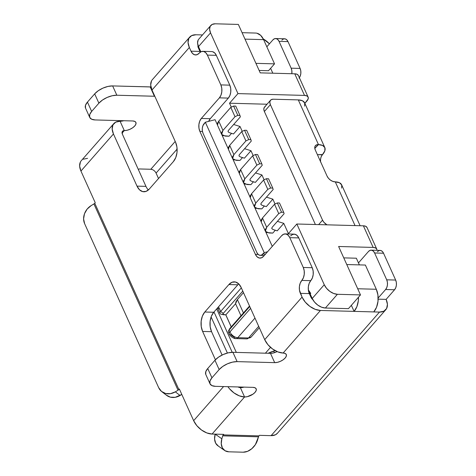 <?xml version="1.0" encoding="UTF-8"?>
<svg xmlns="http://www.w3.org/2000/svg" width="476" height="476" viewBox="0 0 476 476"><rect width="100%" height="100%" fill="white"/><g stroke="black" fill="none" stroke-linecap="round" stroke-linejoin="round"><path stroke-width="0.71" d="M360.112 225.725L341.631 184.807A16.202 7.604 155.7 0 0 335.294 181.862L355.042 225.588L335.294 181.862L332.73 181.374L330.445 180.112L328.458 178.268L327.083 176.12L315.308 150.035L314.755 147.911L315.1 146.126L316.29 144.966L318.474 144.603L298.285 99.895L273.242 99.21L271.38 99.585L270.19 100.745L269.844 102.53L270.398 104.655L322.55 220.156L323.924 222.304L326.952 224.821A6.944 4.266 -138.7 0 1 322.55 220.156L270.398 104.655L264.376 111.521L315.392 224.511L264.376 111.521L270.398 104.655A6.944 4.266 -138.7 0 1 270.546 100.222A6.944 4.266 -138.7 0 1 273.242 99.21L298.285 99.895L318.474 144.603L322.627 145.466L324.858 147.661L324.84 150.85L322.347 154.801A6.944 4.403 -88.4 0 0 320.509 161.554M95.164 119.946L132.727 120.969L134.803 121.404L135.922 122.499L135.91 124.093L134.773 125.944L132.685 127.77L129.96 129.293L127.015 130.281L124.296 130.585L122.064 133.125L124.296 130.585L120.089 121.267A8.104 3.802 155.7 0 0 123.73 120.725L120.089 121.267L124.296 130.585L123.058 130.829L122.261 131.602L122.403 134.208A4.629 2.844 -138.7 0 1 122.499 131.257A4.629 2.844 -138.7 0 1 124.296 130.585A8.104 3.802 -24.3 0 0 132.733 127.735A8.104 3.802 -24.3 0 0 135.898 122.445A8.104 3.802 -24.3 0 0 132.727 120.969L95.164 119.946A13.887 6.521 -24.3 0 1 89.732 117.423A13.887 6.521 -24.3 0 1 91.654 111.42L89.708 114.591L89.69 117.328L91.606 119.208L95.164 119.946M156.069 173.085L158.526 178.53L156.069 173.085L177.12 149.089L156.069 173.085A4.629 2.844 41.3 0 0 150.809 169.266L139.182 168.944L138.326 169.474L139.182 168.944L150.809 169.266L175.216 141.437L150.809 169.266L152.302 169.587M198.319 46.196L197.951 46.618L198.319 46.196M89.732 117.423L85.525 108.111A13.887 6.521 155.7 0 1 87.447 102.102L91.654 111.42L87.447 102.102L94.676 93.861A13.887 6.521 155.7 0 1 112.639 85.918L116.84 95.23L112.639 85.918L150.202 86.941L154.408 96.253L150.202 86.941A8.104 3.802 155.7 0 0 150.957 86.924L112.639 85.918L107.981 86.43L102.929 88.125L98.258 90.732L94.676 93.861L98.883 103.179A13.887 6.521 -24.3 0 1 116.84 95.23L154.408 96.253A8.104 3.802 -24.3 0 0 154.813 96.253L116.84 95.23L112.187 95.747L107.136 97.437L102.465 100.049L98.883 103.179L91.654 111.42L98.883 103.179L94.676 93.861L87.447 102.102L85.501 105.279L85.484 108.016M232.223 352.305L214.004 311.964L232.223 352.305M211.106 316.945L227.403 353.037L211.106 316.945M242.772 387.083L242.915 387.399L242.772 387.083M205.763 374.41L205.781 371.673L207.732 368.495L214.956 360.255L218.543 357.125L223.214 354.519L228.26 352.823L232.919 352.311L270.487 353.335L273.2 353.031L276.145 352.044M385.786 309.715A16.202 9.954 -138.7 0 0 386.125 299.374L378.158 299.154L386.125 299.374L394.556 289.759L385.614 289.515L386.804 287.516L387.428 284.969L387.393 282.262L386.702 279.811A6.944 4.403 91.6 0 1 385.614 289.515L378.164 298.012L385.614 289.515L394.556 289.759L386.125 299.374L387.428 304.337L386.625 308.496L383.834 311.209L379.491 312.072L271.088 435.659L259.462 435.338L258.992 435.879L223.214 434.903L223.684 434.368L212.058 434.052L206.816 432.928L201.479 429.989L196.856 425.687L193.649 420.671L179.345 388.999L193.649 420.671L223.565 386.566L193.649 420.671A16.202 9.954 41.3 0 0 212.058 434.052L244.581 396.978L240.374 387.66L244.015 387.119A8.104 3.802 155.7 0 1 240.374 387.66A4.629 2.844 -138.7 0 1 238.06 386.958L240.374 387.66L244.581 396.978A16.202 9.954 -138.7 0 1 227.909 386.679L229.373 388.612L234.002 392.914L239.339 395.853L244.581 396.978L247.294 396.675L252.964 394.164L255.053 392.337L256.189 390.487L256.201 388.892L255.082 387.797L253.012 387.363L215.444 386.339L211.885 385.602L209.97 383.721L209.987 380.984L211.939 377.813L219.162 369.572L222.744 366.443L227.415 363.831L232.466 362.141L237.125 361.623L274.688 362.647L277.407 362.343L280.352 361.361L283.077 359.838L285.166 358.012L286.302 356.161L286.314 354.56L285.195 353.466L283.119 353.037L320.461 310.465A16.202 9.954 -138.7 0 1 302.052 297.084L264.71 339.656A16.202 9.954 41.3 0 0 283.119 353.037L320.461 310.465L379.491 312.072L271.088 435.659A16.202 9.954 41.3 0 0 277.383 433.303L385.786 309.715A16.202 9.954 -138.7 0 1 379.491 312.072L373.767 311.917L376.546 307.246L378.003 301.302L377.926 294.983L376.314 289.265L365.378 265.049L346.772 264.543L365.378 265.049L376.314 289.265L357.702 288.759L376.314 289.265A16.202 10.276 -88.4 0 1 373.767 311.917L354.09 311.381L356.869 306.711L358.327 300.767L358.482 297.208A16.202 10.276 91.6 0 1 354.09 311.381L320.461 310.465L315.219 309.34L309.882 306.407L305.259 302.099L302.052 297.084L264.71 339.656L241.159 287.492L238.678 283.845L235.477 282L232.038 282.25L228.885 284.553L204.799 312.018L202.413 316.022L201.164 321.116L201.235 326.53L202.615 331.433L215.408 359.767L202.615 331.433A13.887 8.812 91.6 0 1 204.799 312.018L228.885 284.553A13.887 8.812 91.6 0 1 234.311 281.846A13.887 8.812 91.6 0 1 241.159 287.492L264.71 339.656L267.917 344.672L272.54 348.973L277.883 351.913L283.119 353.037A8.104 3.802 -24.3 0 1 286.29 354.507A8.104 3.802 -24.3 0 1 283.125 359.802A8.104 3.802 -24.3 0 1 274.688 362.647L270.487 353.335L232.919 352.311L237.125 361.623L274.688 362.647L270.487 353.335A8.104 3.802 155.7 0 0 277.091 351.591M318.652 224.595L322.55 220.156L318.652 224.595M341.661 188.109L341.679 184.92L339.447 182.725L334.979 181.85A6.944 4.266 -138.7 0 1 327.083 176.12L315.308 150.035A6.944 4.266 -138.7 0 1 315.457 145.602A6.944 4.266 -138.7 0 1 318.152 144.597L314.809 148.411L318.474 144.603A16.202 7.604 -24.3 0 1 324.81 147.548A16.202 7.604 -24.3 0 1 322.567 154.557L317.403 154.67L322.347 154.801L321.157 156.806L320.532 159.353L320.568 162.06M268.178 353.269L275.146 350.633L273.67 351.074L274.408 352.704L273.67 351.074A16.202 7.604 155.7 0 0 268.184 353.269M236.316 352.401L216.681 308.912L236.316 352.401M270.546 100.222L264.525 107.088A6.944 4.266 41.3 0 0 264.376 111.521L263.823 109.397L264.162 107.612L265.358 106.445M202.49 34.938L195.975 34.76L202.49 34.938M291.83 73.721L291.842 70.638L291.151 68.181L279.037 41.358L277.8 39.532L276.199 38.616L274.479 38.74L272.903 39.889L266.84 46.803L272.903 39.889A6.944 4.403 91.6 0 1 275.616 38.538A6.944 4.403 91.6 0 1 279.037 41.358L291.151 68.181A6.944 4.403 91.6 0 1 291.83 73.721M377.397 251.756L378.973 250.608L380.693 250.483L382.293 251.399L383.537 253.226L395.651 280.055L396.341 282.506L396.377 285.207L395.746 287.76L394.556 289.759A6.944 4.403 -88.4 0 0 395.651 280.055L386.702 279.811L374.594 252.982L373.351 251.155L371.75 250.239L370.03 250.364L368.454 251.512L358.47 262.901L368.454 251.512A6.944 4.403 91.6 0 1 371.167 250.162A6.944 4.403 91.6 0 1 374.594 252.982L386.702 279.811L395.651 280.055L383.537 253.226L374.594 252.982L383.537 253.226A6.944 4.403 -88.4 0 0 380.11 250.406L371.167 250.162M265.406 353.192L270.529 347.355L265.406 353.192M324.81 147.548L304.622 102.84A16.202 7.604 155.7 0 0 298.285 99.895L302.438 100.757L304.67 102.953L304.652 106.142M299.362 77.683A6.944 4.403 -88.4 0 0 300.094 68.425L291.151 68.181L300.094 68.425L287.986 41.602L279.037 41.358L287.986 41.602A6.944 4.403 -88.4 0 0 284.559 38.782L275.616 38.538M263.258 38.919A16.202 9.954 -138.7 0 1 269.434 43.846L263.258 38.919M299.005 78.135L300.195 76.136L300.82 73.584L300.784 70.882L300.094 68.425L287.986 41.602L286.742 39.776L285.142 38.853L283.422 38.978L281.846 40.133M113.8 123.623L81.277 160.698A16.202 9.954 41.3 0 0 80.938 171.045L113.455 133.97A16.202 9.954 -138.7 0 1 113.8 123.623A16.202 9.954 -138.7 0 1 120.089 121.267L115.745 122.13L112.961 124.849L112.157 129.002L113.455 133.97L137.011 186.128L139.492 189.781L142.693 191.62L146.132 191.37L149.28 189.067L173.371 161.602L175.751 157.598L177.007 152.504L176.935 147.09L175.555 142.187L151.999 90.023L189.341 47.457A16.202 9.954 -138.7 0 1 189.68 37.116A16.202 9.954 -138.7 0 1 195.975 34.76L191.632 35.623L188.841 38.336L188.038 42.495L189.341 47.457L191.019 51.182L192.679 53.615L194.809 54.841L197.106 54.675L201.306 51.61L203.597 51.444L205.733 52.669L207.387 55.103L220.846 84.906L221.762 88.179L221.81 91.785L220.977 95.182L219.388 97.854L201.324 118.447L199.736 121.118L198.903 124.516L198.95 128.121L199.872 131.394L255.386 254.345L257.04 256.778L259.176 258.004L261.467 257.837L263.567 256.302L281.637 235.703L283.732 234.174L286.028 234.008L288.164 235.233L289.819 237.667L303.277 267.47L304.194 270.743L304.241 274.349L303.408 277.746L300.237 283.083L299.398 286.481L299.446 290.092L302.052 297.084L300.368 293.359A9.258 5.873 91.6 0 1 301.82 280.418L310.768 280.661A9.258 5.873 -88.4 0 0 312.22 267.714L298.761 237.911A9.258 5.873 -88.4 0 0 294.198 234.144L285.249 233.9A9.258 5.873 91.6 0 1 289.819 237.667L298.761 237.911L289.819 237.667L303.277 267.47L312.22 267.714L303.277 267.47A9.258 5.873 91.6 0 1 301.82 280.418L310.768 280.661A9.258 5.873 -88.4 0 0 309.311 293.603L300.368 293.359L309.311 293.603L310.995 297.327L313.232 299.993M189.68 37.116L152.344 79.682A16.202 9.954 41.3 0 0 151.999 90.023L189.341 47.457L191.019 51.182L199.968 51.426L191.019 51.182A9.258 5.873 91.6 0 0 195.588 54.948A9.258 5.873 91.6 0 0 199.206 53.145A9.258 5.873 91.6 0 1 202.818 51.337A9.258 5.873 91.6 0 1 207.387 55.103L216.33 55.347A9.258 5.873 -88.4 0 0 211.766 51.581L202.818 51.337M166.213 395.044L170.372 397.157L175.239 397.311L181.802 394.443L180.071 395.485L175.335 391.843A13.887 11.894 127.6 0 1 161.816 391.671L166.552 395.318A13.887 11.894 -52.4 0 0 180.071 395.485L175.335 391.843L178.036 390.219L175.335 391.843L170.503 393.664L165.636 393.509L161.477 391.397L158.663 387.654L84.645 223.72L83.597 218.912L84.478 213.766L87.156 209.077L91.225 205.555L93.921 203.93L178.036 390.219A2.315 1.089 155.7 0 0 178.875 389.541A2.315 1.089 -24.3 0 1 178.036 390.219L93.921 203.93A2.315 1.089 155.7 0 0 94.76 203.252L178.875 389.541L179.345 388.999L178.875 389.541L94.76 203.252L95.236 202.711L80.938 171.045L113.455 133.97L137.011 186.128L145.953 186.372L137.011 186.128A13.887 8.812 91.6 0 0 143.859 191.774A13.887 8.812 91.6 0 0 149.28 189.067L173.371 161.602A13.887 8.812 91.6 0 0 175.555 142.187L151.999 90.023L150.702 85.061L151.505 80.902M218.377 446.095L215.705 443.245L214.587 439.05L215.2 434.16L221.858 438.795L221.245 443.686L222.357 447.88L225.029 450.73L228.855 451.813L243.165 452.2L247.556 451.343L251.846 448.678L255.386 444.614L258.498 436.813L257.635 439.77A13.887 9.913 -55.1 0 1 243.165 452.2L228.855 451.813A13.887 9.913 -55.1 0 1 224.648 450.486A13.887 9.913 -55.1 0 1 221.858 438.795L222.72 435.843A2.315 1.47 91.6 0 1 223.214 434.903L223.684 434.368L212.058 434.052L244.581 396.978A8.104 3.802 -24.3 0 0 253.018 394.134A8.104 3.802 -24.3 0 0 256.177 388.838A8.104 3.802 -24.3 0 0 253.012 387.363L215.444 386.339A13.887 6.521 -24.3 0 1 210.011 383.817A13.887 6.521 -24.3 0 1 211.939 377.813L219.162 369.572A13.887 6.521 -24.3 0 1 237.125 361.623L232.919 352.311A13.887 6.521 155.7 0 0 214.956 360.255L219.162 369.572L214.956 360.255L207.732 368.495L211.939 377.813L207.732 368.495A13.887 6.521 155.7 0 0 205.805 374.505L210.011 383.817M224.648 450.486L217.996 445.851A13.887 9.913 124.9 0 1 215.2 434.16L221.858 438.795L222.72 435.843A2.315 1.47 91.6 0 1 223.214 434.903L258.992 435.879A2.315 1.47 -88.4 0 0 258.498 436.813L222.72 435.843L258.498 436.813A2.315 1.47 91.6 0 1 258.992 435.879L259.462 435.338L271.088 435.659L275.431 434.796L277.496 433.172M274.533 63.855L268.512 70.722L274.533 63.855L263.603 39.639L274.533 63.855L255.927 63.35L274.533 63.855M256.969 33.231L260.705 35.379L263.603 39.639A16.202 10.276 -88.4 0 0 255.612 33.052L242.082 32.683M244.991 39.127L263.603 39.639L244.991 39.127M259.14 70.466L268.512 70.722L259.14 70.466M161.816 391.671A13.887 11.894 127.6 0 1 158.663 387.654L84.645 223.72A13.887 11.894 127.6 0 1 91.225 205.555L93.921 203.93A2.315 1.089 155.7 0 0 94.76 203.252L95.236 202.711L80.938 171.045L79.635 166.076L80.438 161.923M351.359 305.324L354.09 311.381L351.359 305.324M198.141 45.095L198.284 47.701A4.629 2.844 -138.7 0 1 198.022 45.387M199.968 51.426L198.284 47.701L199.968 51.426A9.258 5.873 -88.4 0 0 200.319 52.134M212.54 51.682L214.676 52.913L216.33 55.347L207.387 55.103L220.846 84.906L229.789 85.15L216.33 55.347L229.789 85.15L220.846 84.906A9.258 5.873 91.6 0 1 219.388 97.854L228.337 98.098A9.258 5.873 -88.4 0 0 229.789 85.15L230.711 88.423L230.759 92.029L229.926 95.426L228.337 98.098L210.267 118.691L201.324 118.447L219.388 97.854L228.337 98.098L210.267 118.691A9.258 5.873 -88.4 0 0 208.678 121.362L210.267 118.691L201.324 118.447A9.258 5.873 91.6 0 0 199.872 131.394L202.449 131.465L199.872 131.394L255.386 254.345L258.165 254.422L255.386 254.345A9.258 5.873 91.6 0 0 259.95 258.105A9.258 5.873 91.6 0 0 263.567 256.302L281.637 235.703A9.258 5.873 91.6 0 1 285.249 233.9M312.845 299.69A4.629 2.844 -138.7 0 1 310.995 297.327L308.394 290.336L308.347 286.725L309.18 283.327L312.351 277.99L313.19 274.592L313.143 270.987L312.22 267.714L298.761 237.911L297.107 235.477L294.971 234.246L292.68 234.412L290.58 235.947M237.833 284.797L228.885 284.553L237.833 284.797L213.742 312.262L204.799 312.018L213.742 312.262A13.887 8.812 -88.4 0 0 211.558 331.677L202.615 331.433L211.558 331.677L222.108 355.031L211.558 331.677L210.178 326.774L210.106 321.36L211.362 316.266L213.742 312.262L237.833 284.797A13.887 8.812 -88.4 0 1 238.732 283.892M87.572 158.341L83.229 159.204M145.953 186.372L122.403 134.208L145.953 186.372A13.887 8.812 -88.4 0 0 148.381 189.972M296.84 224.006L363.384 225.814L373.142 247.425L338.615 246.485L360.487 294.918L337.413 294.293L333.664 293.49L329.856 291.389L326.548 288.319L324.257 284.731L296.84 224.006L288.408 233.615L283.779 223.369L288.408 233.615L296.84 224.006L363.384 225.814L373.142 247.425A9.258 4.343 -24.3 0 1 376.766 249.109A9.258 4.343 -24.3 0 1 376.933 250.316L376.79 249.168L375.516 247.919L373.142 247.425L338.615 246.485L360.487 294.918L337.413 294.293L325.364 308.026L348.444 308.65L360.487 294.918L348.444 308.65L325.364 308.026L337.413 294.293A11.573 7.11 -138.7 0 1 324.257 284.731L312.214 298.464L314.505 302.052L317.807 305.122L321.621 307.222L325.364 308.026A11.573 7.11 41.3 0 1 312.214 298.464L324.257 284.731L296.84 224.006M267.03 104.232L229.527 103.215L237.958 93.599L304.503 95.414L306.877 95.902L308.156 97.158L308.145 98.984L304.86 103.363L306.841 101.096A9.258 4.343 -24.3 0 0 308.127 97.092A9.258 4.343 -24.3 0 0 304.503 95.414L237.958 93.599L210.541 32.874L209.613 29.328L210.184 26.358L212.177 24.419L215.277 23.8L238.357 24.425L260.223 72.864L294.751 73.804L304.503 95.414L294.751 73.804L260.223 72.864L238.357 24.425L215.277 23.8A11.573 7.11 -138.7 0 0 210.785 25.484A11.573 7.11 -138.7 0 0 210.541 32.874L198.492 46.6L210.541 32.874L237.958 93.599L229.527 103.215L231.3 107.142L229.527 103.215L267.03 104.232M367.032 227.558L365.758 226.308L363.384 225.814A9.258 4.343 155.7 0 1 367.008 227.498L376.766 249.109M308.127 97.092L298.369 75.482A9.258 4.343 155.7 0 0 294.751 73.804L297.119 74.292L298.398 75.547M271.814 228.629L272.052 227.445L271.814 228.623L272.909 229.468L271.814 228.623L272.052 227.445L284.101 213.712L283.696 212.296L281.548 212.236L278.734 213.569L266.685 227.302L265.388 229.42L265.376 231.241L266.655 232.496L272.784 233.091L275.295 230.223L272.784 233.091L269.023 232.984L265.406 231.306L266.685 227.302L262.484 217.984L274.527 204.252L277.341 202.925L279.489 202.984L283.696 212.296L279.489 202.984L277.341 202.925L281.548 212.236L277.341 202.925L274.527 204.252L278.734 213.569L274.527 204.252L262.484 217.984L266.685 227.302L278.734 213.569L281.548 212.236L283.696 212.296L284.101 213.712L277.395 221.358L283.779 223.369L277.395 221.358L272.052 227.445L271.772 228.516M228.075 131.757L228.313 130.573L228.075 131.751L229.17 132.596L228.075 131.751L228.313 130.573L240.362 116.846L239.958 115.424L237.81 115.37L234.995 116.697L222.946 130.43L221.649 132.548L221.637 134.369L222.917 135.624L229.045 136.219L231.556 133.351L229.045 136.219L225.285 136.118L221.667 134.434L222.946 130.43L218.746 121.112L230.789 107.386L233.603 106.053L235.751 106.112L239.958 115.424L235.751 106.112L233.603 106.053L237.81 115.37L233.603 106.053L230.789 107.386L234.995 116.697L230.789 107.386L218.746 121.112L222.946 130.43L234.995 116.697L237.81 115.37L239.958 115.424L240.362 116.846L233.656 124.486L240.041 126.497L242.236 131.358L240.041 126.497L233.656 124.486L228.313 130.573L228.034 131.65M239.011 155.979L239.25 154.795L239.011 155.973L240.106 156.818L239.011 155.973L239.25 154.795L251.292 141.063L250.888 139.646L248.746 139.587L245.925 140.914L233.883 154.646L232.585 156.771L232.574 158.591L233.847 159.841L239.975 160.436L242.492 157.568L239.975 160.436L236.221 160.335L232.597 158.651L233.883 154.646L229.676 145.335L241.725 131.602L244.539 130.269L246.681 130.329L250.888 139.646L246.681 130.329L244.539 130.269L248.746 139.587L244.539 130.269L241.725 131.602L245.925 140.914L241.725 131.602L229.676 145.335L233.883 154.646L245.925 140.914L248.746 139.587L250.888 139.646L251.292 141.063L244.593 148.702L250.977 150.719L253.172 155.575L250.977 150.719L244.593 148.702L239.25 154.795L238.97 155.866M249.942 180.19L250.186 179.012L249.87 180.023L251.042 181.035L249.942 180.19L250.186 179.012L262.228 165.279L261.824 163.863L259.676 163.803L256.861 165.13L244.819 178.863L243.516 180.987L243.51 182.808L244.783 184.057L250.911 184.652L253.428 181.784L250.911 184.652L247.157 184.551L243.534 182.867L244.819 178.863L240.612 169.551L252.655 155.819L255.469 154.486L257.617 154.545L261.824 163.863L257.617 154.545L255.469 154.486L259.676 163.803L255.469 154.486L252.655 155.819L256.861 165.13L252.655 155.819L240.612 169.551L244.819 178.863L256.861 165.13L259.676 163.803L261.824 163.863L262.228 165.279L255.523 172.919L261.913 174.936L264.109 179.791L261.913 174.936L255.523 172.919L250.186 179.012L249.906 180.083M260.884 204.412L261.122 203.228L260.878 204.406L261.973 205.251L260.878 204.406L261.122 203.228L273.164 189.496L272.76 188.079L270.612 188.02L267.798 189.353L255.755 203.079L254.452 205.204L254.44 207.024L255.719 208.274L261.848 208.869L264.364 206.001L261.848 208.869L258.093 208.768L254.47 207.084L255.755 203.079L251.548 193.768L263.591 180.035L266.405 178.708L268.553 178.762L272.76 188.079L268.553 178.762L266.405 178.708L270.612 188.02L266.405 178.708L263.591 180.035L267.798 189.353L263.591 180.035L251.548 193.768L255.755 203.079L267.798 189.353L270.612 188.02L272.76 188.079L273.164 189.496L266.459 197.141L272.849 199.152L275.039 204.014L272.849 199.152L266.459 197.141L261.122 203.228L260.836 204.299M359.362 264.882L356.351 258.212L343.761 257.873L356.351 258.212L359.362 264.882M261.169 221.929L261.181 220.108L262.484 217.984L261.199 221.989L265.406 231.306M250.239 197.713L250.245 195.886L251.548 193.768L250.263 197.772L254.47 207.084M239.303 173.49L239.315 171.669L240.612 169.551L239.327 173.556L243.534 182.867M228.367 149.274L228.379 147.453L229.676 145.335L228.397 149.339L232.597 158.651M217.431 125.057L217.443 123.236L218.746 121.112L217.461 125.117L221.667 134.434M205.334 122.237L202.937 125.616L202.312 128.163L202.348 130.87L203.038 133.322L256.867 252.548L258.111 254.368L259.712 255.291L261.431 255.166L264.21 252.643L205.334 122.237L215.075 119.69L205.334 122.237L264.21 252.643L267.542 251.768L264.21 252.643L263.008 254.011A6.944 4.403 91.6 0 1 260.295 255.368A6.944 4.403 91.6 0 1 256.867 252.548L203.038 133.322A6.944 4.403 91.6 0 1 204.127 123.611L205.334 122.237M272.813 73.203L270.612 68.324L272.813 73.203M272.909 229.468L277.234 230.83L283.779 223.369L277.234 230.83L272.909 229.468M261.973 205.251L266.304 206.614L272.849 199.152L266.304 206.614L261.973 205.251M251.042 181.035L255.368 182.397L261.913 174.936L255.368 182.397L251.042 181.035M240.106 156.818L244.432 158.181L250.977 150.719L244.432 158.181L240.106 156.818M229.17 132.596L233.496 133.964L240.041 126.497L233.496 133.964L229.17 132.596M210.785 25.484L198.736 39.216A11.573 7.11 41.3 0 0 198.492 46.6L200.848 51.813L198.492 46.6L197.564 43.054L198.141 40.085M310.757 293.454L308.329 289.819M308.335 289.872L312.214 298.464L308.335 289.872M272.278 246.378L265.662 231.735L272.278 246.378M261.05 221.513L254.731 207.518L261.05 221.513M250.114 197.296L243.795 183.302L250.114 197.296M239.178 173.074L232.859 159.085L239.178 173.074M228.242 148.857L221.923 134.863L228.242 148.857M217.312 124.641L215.075 119.69L217.312 124.641M265.513 254.083L263.008 254.011L265.513 254.083M258.706 326.357L248.52 337.978A6.944 4.266 41.3 0 0 251.215 336.966A6.944 4.266 41.3 0 1 248.52 337.978L258.706 326.357M254.975 318.087L237.786 337.686L248.52 337.978L237.786 337.686L254.975 318.087M250.584 308.365L229.896 331.95A6.944 4.266 41.3 0 0 237.786 337.686A4.629 2.939 91.6 0 1 235.977 338.585A4.629 2.939 91.6 0 1 233.692 336.705L232.181 336.121L231.062 334.795A4.629 2.172 -24.3 0 1 229.254 333.95A4.629 2.172 -24.3 0 1 229.896 331.95L250.584 308.365M229.325 332.795A4.629 2.172 -24.3 0 1 228.581 330.743A4.629 2.172 -24.3 0 1 229.051 330.088L230.003 328.273L249.525 306.014L230.003 328.273L229.051 330.088L249.739 306.502L229.051 330.088L229.896 331.95A6.944 4.266 41.3 0 0 237.786 337.686A4.629 2.939 91.6 0 1 235.953 338.585M228.581 330.743L229.765 328.601A2.315 1.089 155.7 0 1 230.003 328.273L229.67 329.255M243.48 292.627L237.399 299.559L243.444 312.946L237.399 299.559L235.947 301.754L235.572 303.73L225.826 314.844L222.946 314.356L223.274 313.369L242.796 291.11L223.274 313.369L220.644 311.459L223.274 313.369A2.315 1.089 -24.3 0 0 223.512 314.749A2.315 1.089 -24.3 0 0 223.857 314.791L225.826 314.844L231.247 326.851L225.826 314.844L235.572 303.73L237.399 299.559L243.48 292.627M241.332 287.873L220.644 311.459L241.332 287.873M221.81 314.303A4.629 2.172 -24.3 0 1 220.001 313.458A4.629 2.172 -24.3 0 1 220.644 311.459L218.538 306.794L220.644 311.459A4.629 2.172 155.7 0 0 221.12 314.219L223.512 314.749M240.993 315.737L235.572 303.73L240.993 315.737M219.287 308.71A4.629 2.172 -24.3 0 1 217.52 307.954M246.687 338.876A4.629 2.939 -88.4 0 0 248.52 337.978A4.629 2.939 -88.4 0 1 246.711 338.876L251.215 336.966L259.325 327.72M229.051 330.088A4.629 2.172 155.7 0 0 228.409 332.087L229.254 333.95A4.629 2.172 -24.3 0 1 229.896 331.95L229.051 330.088M225.767 314.844L231.205 326.893L225.767 314.844M260.295 255.368L264.293 255.475M199.688 50.813L200.158 50.283M229.254 333.95C230.009 336.562 234.662 339.019 235.977 338.585L246.711 338.876M217.478 307.871L220.001 313.458"/></g></svg>
